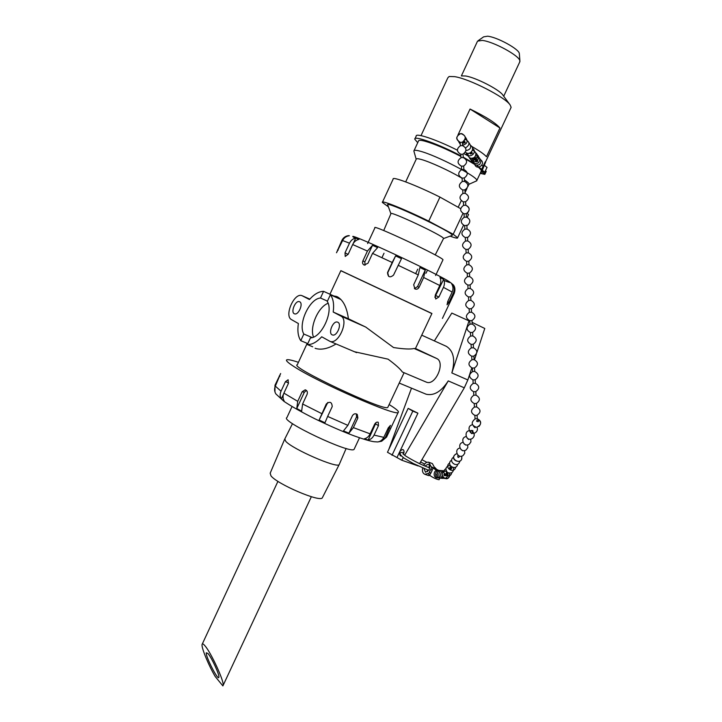 <?xml version="1.0" encoding="UTF-8"?>
<svg xmlns="http://www.w3.org/2000/svg" width="722" height="722" viewBox="0 0 722 722"><rect width="100%" height="100%" fill="white"/><g stroke="black" fill="none" stroke-linecap="round" stroke-linejoin="round"><path stroke-width="1.08" d="M473.442 158.136L475.067 156.873M474.065 158.362L474.237 159.228C475.563 159.842 476.114 159.418 475.888 157.947L475.121 157.54M477.341 160.004L476.078 160.122L475.789 161.214M475.383 160.14L475.942 161.502C477.251 162.107 477.802 161.692 477.576 160.239L477.513 160.149M475.554 160.988C476.872 161.602 477.413 161.177 477.197 159.715L476.448 159.318M476.042 158.244L474.769 158.362L474.471 159.454M474.237 159.228L474.625 159.752C475.951 160.365 476.502 159.941 476.276 158.479L476.213 158.389M462.54 142.144L464.688 141.828L464.264 140.943M464.688 141.692L463.073 142.821M462.676 142.46L463.226 143.29L465.239 142.649L465.049 142.008M471.809 152.468L470.943 152.414M470.5 152.721L470.23 153.56M469.787 153.064L470.383 153.994L472.314 153.38L472.143 152.766M469.869 153.226L471.809 152.613L471.52 151.864M461.782 133.624L459.815 133.778C455.69 136.882 455.808 139.734 460.176 142.351C455.582 139.129 455.799 136.205 460.817 133.588C466.087 135.483 466.611 138.353 462.396 142.198C466.466 138.967 466.259 136.106 461.782 133.624M464.932 189.859L465.094 193.279C469.471 195.797 469.643 198.613 465.609 201.745L465.789 205.21L463.804 205.274M465.6 201.718L463.425 201.907M465.094 193.279L462.955 193.433C458.903 196.519 459.048 199.344 463.38 201.898L463.569 205.355C459.544 208.432 459.688 211.248 464.02 213.793C459.688 211.248 459.544 208.432 463.587 205.346L465.789 205.247M464.959 189.805L462.802 190.012M464.508 181.412L462.324 181.511C458.262 184.606 458.398 187.431 462.739 189.994L462.919 193.442M462.315 142.225L460.311 142.378M463.037 154.111C467.098 150.907 466.899 148.055 462.45 145.573L460.437 145.718C456.331 148.822 456.457 151.665 460.817 154.264M462.973 154.138L460.934 154.291M463.686 166.033C467.739 162.847 467.549 160.004 463.118 157.504L461.06 157.658C456.972 160.753 457.107 163.596 461.457 166.177M463.623 166.051L461.548 166.195M463.867 169.499L461.692 169.589C457.622 172.684 457.748 175.518 462.098 178.09M464.282 177.955L462.179 178.108M467.856 285.091L470.085 284.946C474.101 281.896 473.957 279.107 469.634 276.58L467.405 276.725C463.389 279.775 463.542 282.564 467.856 285.091L468.046 288.592C464.029 291.643 464.183 294.423 468.497 296.959L468.695 300.469C464.67 303.502 464.815 306.29 469.138 308.817L469.336 312.328C465.311 315.361 465.455 318.149 469.778 320.676L469.986 324.187C465.952 327.219 466.096 329.999 470.419 332.535L470.627 336.046C466.583 339.069 466.728 341.849 471.069 344.385L471.276 347.896C467.224 350.91 467.369 353.69 471.71 356.235L471.926 359.737C467.856 362.751 468 365.531 472.359 368.076L472.576 371.577C468.497 374.592 468.641 377.371 473.009 379.916L475.121 379.808C479.209 376.794 479.074 374.014 474.715 371.46L472.522 371.577M468.352 252.826L466.132 252.953C462.107 256.012 462.261 258.81 466.583 261.337L468.804 261.193L468.993 264.703C473.316 267.221 473.47 270.019 469.444 273.078L467.224 273.214L467.405 276.716L469.634 276.58L469.444 273.069M468.984 264.694L466.773 264.848C462.748 267.898 462.901 270.687 467.224 273.214M466.241 213.649L467.477 212.999C470.193 209.615 469.616 207.015 465.744 205.201C470.112 207.71 470.284 210.535 466.241 213.649L464.056 213.802M466.43 217.132L464.219 217.259C460.185 220.336 460.329 223.143 464.661 225.688L464.688 225.688M466.241 213.622L466.43 217.114C470.401 219.1 470.87 221.762 467.811 225.102L464.661 225.67L464.851 229.163C460.826 232.231 460.979 235.038 465.302 237.574L465.32 237.574M467.071 229.036L464.851 229.163M467.044 229.009C471.186 231.202 471.538 233.928 468.109 237.186L465.302 237.565L465.491 241.058C461.466 244.126 461.62 246.924 465.943 249.46L466.132 252.953M467.522 237.412L467.712 240.913L465.491 241.058M467.694 240.913C471.971 243.332 472.188 246.112 468.352 249.252L465.943 249.451M474.742 371.451L474.498 367.958C478.569 364.944 478.433 362.164 474.083 359.619L473.867 356.108C477.937 353.094 477.793 350.314 473.452 347.769L471.24 347.887M473.452 347.769L471.276 347.896C467.224 350.91 467.369 353.69 471.71 356.235L473.867 356.108C477.937 353.094 477.793 350.314 473.452 347.769L473.271 344.268L471.069 344.385M473.244 344.259C477.296 341.244 477.152 338.456 472.82 335.92L470.6 336.037M472.829 335.91L472.639 332.409L470.419 332.535M472.612 332.409C476.655 329.376 476.511 326.597 472.188 324.061L469.968 324.187M469.634 276.58C473.957 279.107 474.101 281.896 470.085 284.946L470.275 288.457L468.046 288.592M472.188 324.052L471.98 320.55C476.015 317.518 475.87 314.729 471.547 312.202L471.349 308.682C475.383 305.65 475.229 302.861 470.915 300.334L470.726 296.823L468.497 296.959M470.906 300.325L468.686 300.46M471.349 308.682L469.138 308.817M471.547 312.193L469.327 312.328M471.98 320.55L469.778 320.676M477.197 418.769L475.193 418.868M477.08 415.285L474.877 415.403L475.067 418.895C470.816 422.569 471.322 425.366 476.592 427.307C481.691 424.843 481.926 422.009 477.287 418.787L477.098 415.294M476.583 406.946L474.534 407.055M476.439 403.454L474.246 403.58L474.426 407.073C470.401 410.123 470.563 412.903 474.959 415.421M475.96 395.124L473.885 395.232M474.101 359.61L471.881 359.737M474.498 367.958L472.359 368.076M475.789 391.631L475.735 391.649C479.841 388.653 479.715 385.873 475.356 383.301L473.226 383.409M475.735 391.649L473.614 391.748M478.253 421.684C474.029 421.549 479.435 418.273 478.253 421.684M459.688 456.313L457.919 455.131M462.694 450.736L460.934 449.517M465.753 445.068L463.993 443.813M475.329 427.316L474.995 427.722L473.461 426.16M472.739 431.909L471.15 430.474L472.847 430.61L472.739 431.909M472.125 433.254L471.8 433.66L470.212 432.216L471.15 430.474M468.975 439.093L468.641 439.499L467.098 438.028M459.535 456.457C458.308 457.983 457.739 457.757 457.82 455.772M447.586 474.228L445.835 474.408L446.954 472.098M446.205 472.973L447.64 473.966M448.182 472.946L447.866 473.822C446.476 474.11 446.034 473.605 446.53 472.305M450.023 467.387L451.286 467.766L451.142 469.074C449.725 469.372 449.274 468.858 449.779 467.54L450.889 466.475M452.017 467.251L451.719 468.235C450.302 468.533 449.851 468.018 450.357 466.701M447.478 474.39L447.586 475.085C446.395 476.249 445.799 475.997 445.781 474.318M446.692 473.885L447.144 474.038M437.09 474.986L437.261 473.1M445.916 475.618L445.014 475.717L444.391 474.923L444.951 473.867L445.763 474.345M445.682 475.275L444.508 475.672L443.931 475.085L444.102 474.083L445.05 473.749M444.544 474.228L444.454 475.175M485.626 162.071L482.332 170.293L480.996 171.683C480.509 171.493 485.482 160.69 485.735 161.403L485.626 162.071M485.175 162.685L481.565 170.455L485.175 162.685M482.323 170.293L484.778 172.17L481.303 171.403M481.998 170.527L482.792 171.258L481.52 171.123M486.989 167.45L484.606 165.455M438.299 471.547L431.187 466.719L439.572 470.789M438.435 471.43L434.03 468.722L439.373 470.861M431.81 467.152L433.065 468.533L431.81 467.152L429.428 472.071L430.664 473.488L429.428 472.071L428.507 473.966L427.884 473.533L424.888 474.291C422.803 473.452 422.054 471.349 422.65 467.973M430.664 473.488L432.135 470.446L430.899 469.047M431.178 466.728L428.733 462.242C426.819 461.909 425.114 462.982 423.615 465.464M434.815 468.036L432.361 463.569L429.166 462.396M428.092 475.428L429.96 475.59M429.608 466.132L428.462 467.432M427.55 469.95L427.604 471.692M424.897 466.015L428.074 464.237C429.816 465.13 430.141 466.99 429.076 469.814L425.52 472.278L423.94 468.515M439.102 479.652L439.057 479.733C436.178 479.182 433.047 477.702 429.653 475.302L428.507 473.966M483.532 166.926L483.108 166.358M483.036 166.277L481.89 165.121M473.867 159.372L472.359 158.443M468.073 155.916L463.984 153.651M457.369 150.194C436.72 139.689 415.312 132.505 416.17 136.169L415.033 138.615M486.195 171.448L485.446 170.753M480.635 172.396L481.529 173.109L480.401 172.901M480.193 173.334L484.814 174.381L486.213 171.403M482.26 170.193L481.908 171.8L484.814 174.381M417.722 142.703L414.762 139.193C413.643 135.158 439.436 144.382 460.898 155.889M463.199 157.116L473.614 163.208M477.025 165.491L481.691 169.408M382.507 202.07L393.129 179.146C391.649 175.888 416.459 185.301 439.951 197.097L460.663 208.658M467.405 213.044L468.334 214.957M462.955 213.432L453.19 234.253L428.733 221.131C405.213 209.488 380.647 199.651 382.353 202.413L388.427 206.862M428.733 221.131L439.951 197.097M383.716 230.553L390.891 213.757C388.066 209.822 443.886 236.013 443.561 238.477L443.443 238.693M390.873 213.676L387.786 205.075C383.03 199.272 454.111 232.619 452.297 235.345L451.638 235.589M453.19 234.253L457.64 237.737C457.82 238.576 455.293 238.052 450.05 236.166M499.949 127.975L470.049 109.04C485.816 116.702 495.779 123.011 499.949 127.975L486.466 156.746C484.354 154.291 479.435 150.844 471.701 146.413M456.764 138.687L456.746 137.586M457.992 134.915L470.049 109.04M510.761 108.129L511.131 107.343L510.156 104.988C505.247 97.181 469.309 78.788 454.634 76.649L449.147 76.496L447.839 77.796L421.007 135.628M519.353 53.979L519.317 53.482C519.037 49.078 497.043 37.048 487.612 36.208L483.614 36.849L478.334 40.558M519.641 62.173L519.903 60.901C519.605 55.793 493.352 41.47 482.206 40.414L477.504 41.136M510.156 104.988L502.81 94.997C499.362 89.618 475.59 77.434 465.654 76L461.909 75.909M460.934 156.466C446.44 148.985 434.355 143.868 424.689 141.124C420.529 140.068 418.444 140.077 418.435 141.16L414.094 150.528M481.357 170.266L478.424 167.17M474.264 164.201L465.744 159.075M475.834 181.222L476.836 180.5C478.244 177.034 436.205 155.23 420.033 151.16C415.899 150.041 413.841 149.995 413.868 151.015L416.179 159.264M460.311 177.269C449.4 170.708 429.969 161.845 421.377 159.499C417.885 158.524 416.152 158.452 416.179 159.282L405.692 181.881M468.867 184.435L469.047 184.038C468.948 183.262 467.405 181.872 464.427 179.859M462.107 178.361L461.205 177.811M215.21 676.523C208.514 665.161 201.212 647.426 202.079 644.466C202.331 643.383 203.261 643.798 204.886 645.703C211.185 652.76 224.524 681.929 223.107 685.422L222.872 685.9L215.21 676.523M208.008 653.545L206.311 652.778C205.283 656.063 218.387 681.577 218.865 677.227C219.696 675.106 211.772 657.787 208.008 653.545M284.567 439.436L270.181 473.19L270.976 475.852C277.212 484.146 319.738 502.35 322.283 497.891L322.599 497.277M284.793 438.922L285.777 441.35C292.636 449.183 336.93 468.47 339.15 464.652L339.412 464.102M401.342 455.979L400.268 455.79C398.851 452.667 399.69 450.564 402.786 449.49C404.203 450.284 404.401 451.873 403.363 454.237M442.884 259.974L442.992 259.767C443.146 257.33 370.873 223.396 374.926 227.8L367.615 243.558M354.349 448.786L354.087 449.346C350.73 454.418 279.459 420.7 286.923 417.578L292.049 406.522M282.699 399.997L281.291 398.959C279.892 396.64 279.802 394.05 281.029 391.18L285.425 381.685L288.132 379.754L288.313 383.608L283.908 393.129C282.672 396.008 282.753 398.616 284.161 400.945L282.699 399.997M274.965 392.019L274.983 385.259L280.65 373.518L275.335 386.144C274.189 388.842 274.369 391.441 275.876 393.941L284.008 401.396C291.589 406.486 301.877 412.28 314.891 418.778C330.044 426.106 343.176 431.819 354.303 435.926C363.572 439.247 370.142 441.169 374.032 441.711L377.714 441.954C380.467 441.467 382.507 439.933 383.806 437.361L388.192 428.038L390.458 425.339L385.404 437.397L381.658 441.241L377.714 441.954M374.041 435.095C372.633 437.884 370.693 439.527 368.211 440.014L364.285 438.786C366.776 438.29 368.716 436.648 370.124 433.841L374.592 424.328C375.711 422.433 376.929 421.756 378.247 422.289L378.49 425.619L374.041 435.095L383.806 437.361M353.374 427.614L348.934 433.155L343.455 430.926L347.887 425.366L352.399 415.719C353.744 413.688 355.368 413.255 357.264 414.419L357.877 417.993L353.374 427.614L370.124 433.841M327.644 416.423L324.963 422.776L319.133 420.023L326.299 403.959C329.882 401.134 331.858 402.001 332.219 406.585L327.644 416.423L347.887 425.366M302.608 403.986L301.643 411.179L296.769 408.517L297.717 401.342L302.193 391.703L305.171 389.835C307.157 390.494 307.798 391.992 307.094 394.329L302.608 403.986L321.786 413.652M389.131 404.555C396.369 409.004 399.383 411.639 398.174 412.442C396.351 416.693 318.357 382.561 294.17 366.695C288.033 362.778 285.56 360.486 286.751 359.827C287.997 359.312 291.887 360.143 298.43 362.318M341.912 240.381C343.311 237.601 345.549 236.004 348.627 235.607L349.358 235.733C346.271 236.139 344.015 237.737 342.616 240.534L336.506 252.763L341.831 240.561M349.484 243.188C350.901 240.336 352.986 238.639 355.747 238.089L358.951 239.415C356.19 239.966 354.096 241.68 352.67 244.541L348.185 254.243L345.233 256.445L345.017 252.853L349.484 243.188L342.616 240.534M367.435 251.066L372.507 245.318L377.606 247.619L372.534 253.386L367.976 263.214L364.141 265.037C362.597 264.198 362.182 262.817 362.886 260.877L367.435 251.066L352.67 244.541M392.208 262.483L395.593 255.904L401.486 258.675L393.517 275.127C389.925 278.024 387.922 277.158 387.524 272.555L392.208 262.483L372.534 253.386M418.282 274.892L419.897 267.492L425.258 270.118L423.661 277.501L419.076 287.302C418.029 289.08 416.639 289.612 414.897 288.908L413.688 284.712L418.282 274.892L398.12 265.263M439.77 285.497C441.061 282.564 441.124 279.901 439.969 277.501L443.633 279.405C444.788 281.797 444.716 284.45 443.434 287.365L438.904 297.004L435.709 299.007L435.231 295.181L439.77 285.497L423.661 277.501M452.171 292.049C453.416 289.17 453.236 286.426 451.629 283.809L452.893 284.621C454.499 287.221 454.68 289.955 453.434 292.825L449.003 302.256L447.071 304.765L447.712 301.534L452.171 292.049L443.434 287.365M340.82 270.714L431.873 313.583M388.012 406.937L387.777 407.434C384.636 411.838 288.24 366.307 297.32 364.718L307.202 343.356M402.912 372.227L402.38 372.001C400.241 368.924 395.475 364.646 388.075 359.168L354.484 351.74M336.055 343.943C328.465 348.564 321.75 350.098 315.92 348.555L315.108 348.257M337.273 296.742C343.203 300.036 346.912 307.373 348.41 318.763L365.72 327.057L393.526 347.535C403.553 349.087 410.421 349.403 414.121 348.491L415.412 348.618M415.33 348.798L431.927 313.483L340.865 270.633L329.945 294.224M421.729 335.17L446.44 346.38C453.651 351.018 455.456 359.872 451.846 372.94L469.011 320.893L451.819 313.077L434.355 340.91M404.645 455.275L448.254 380.9C441.386 391.514 434.03 395.963 426.16 394.23L424.617 393.589M419.581 463.641L464.3 387.813L467.856 379.943L471.809 367.931M415.475 348.491L436.666 358.473C445.691 362.345 435.601 385.918 426.522 382.209L425.736 381.875M307.789 343.6L300.767 340.685C298.078 336.587 297.274 330.875 298.376 323.528L291.517 319.629C283.908 316.019 294.206 292.338 301.958 295.641L309.458 299.531C314.223 294.17 318.934 291.435 323.582 291.345L333.745 295.957L336.551 296.444L340.594 299.404L330.387 294.775C333.302 298.691 334.232 304.44 333.194 312.021L340.793 316.019C349.376 319.684 338.645 344.899 330.008 341.389L321.714 336.786C316.741 342.183 311.949 344.773 307.346 344.565L312.707 346.786M333.194 312.021L348.41 318.763M313.538 337.066C309.287 327.382 318.14 306.823 328.104 303.285M312.175 337.553L303.836 334.051C297.699 324.151 309.494 298.592 320.496 298.015L327.445 301.128M330.387 294.775L327.274 301.507C333.916 311.173 321.498 337.95 310.442 337.869L307.346 344.565M337.887 322.274C342.156 324.151 336.786 336.714 332.472 334.954C327.653 333.745 332.986 320.288 337.553 322.129L337.553 322.129M299.729 301.814C303.601 303.493 298.457 315.469 294.567 313.835C290.235 312.734 295.361 299.991 299.45 301.688L299.729 301.814M392.001 455.293L412.813 411.143L408.156 408.372L387.47 452.279L401.748 460.212L403.291 457.586M412.813 411.143L417.921 413.183L408.156 408.372M417.921 413.183L397.163 457.17M401.748 460.212L418.209 465.961M474.498 359.718L476.349 354.096M476.872 352.507L484.769 328.465L472.098 322.373M469.011 320.893L469.805 321.272M411.504 388.156L388.725 449.625M320.496 298.015L323.582 291.345M300.767 340.685L303.836 334.051M452.893 284.621L452.486 285.497M443.633 279.405L434.797 297.238M425.258 270.118L417.515 286.652L414.401 288.565M388.653 276.4L387.75 272.745L395.593 255.904M365.052 265.209L364.827 261.869L372.507 245.318M353.266 243.44L355.747 238.089M281.291 398.959L283.457 394.275M296.769 408.517L304.314 392.281L306.462 390.458M319.133 420.023L327.779 402.452M356.379 413.914L356.533 416.928L348.934 433.155M376.126 422.514L368.211 440.014M432.974 468.461L432.054 470.365M430.583 473.397L429.653 475.302M484.191 173.831L485.59 170.852M281.029 391.18L275.335 386.144M274.983 385.259L275.317 384.546M386.938 436.305L385.404 437.397M297.717 401.342L283.908 393.129M355.215 238.197C344.123 231.735 372.001 243.413 406.766 259.992C441.566 276.553 460.69 287.23 444.084 280.488L450.718 282.717L453.443 284.982C455.113 287.194 455.365 290 454.201 293.394L454.111 293.583M453.434 292.825L454.201 293.394L442.424 318.42M448.254 380.9L464.3 387.813M451.846 372.94L467.856 379.943M414.121 348.491L436.666 358.473M340.793 316.019L365.72 327.057M302.473 295.858L309.81 299.125M338.176 250.137L337.544 249.839M447.667 301.634L449.003 302.256M435.989 295.686L438.904 297.004M417.515 286.652L419.076 287.302M364.827 261.869L362.886 260.877M348.121 254.361L345.017 252.853M279.901 376.252L279.279 375.972M288.583 382.904L285.425 381.685M304.314 392.281L302.193 391.703M356.533 416.928L357.877 417.993M375.72 424.031L378.49 425.619M388.472 427.478L389.763 428.119M474.643 157.342C476.854 153.976 476.114 151.575 472.423 150.158C476.321 151.855 476.899 154.382 474.155 157.739C470.094 159.111 468.009 157.631 467.901 153.299C468.172 158.001 470.419 159.354 474.643 157.342M469.462 157.712C471.953 164.047 481.051 156.99 475.735 152.838M470.573 158.28C471.917 167.026 483.875 157.766 475.969 154.084M482.594 167.513L483.596 165.311M474.85 164.733C477.278 170.762 485.978 164.038 480.924 160.022M474.11 159.011C472.775 164.056 474.598 165.943 479.579 164.661C482.134 160.103 480.843 157.802 475.717 157.766M477.576 160.239L477.197 159.715M472.134 158.461C472.062 162.964 474.119 164.454 478.307 162.946C480.861 159.228 479.995 156.809 475.726 155.672M476.276 158.479L475.888 157.947M458.732 141.774L460.275 144.319M462.558 145.221C467.45 143.904 468.37 141.223 465.329 137.171M465.076 142.054L464.535 141.232M465.573 147.902C470.193 144.752 470.058 141.882 465.185 139.319M472.17 152.811L471.665 152.044M466.105 152.658C467.919 160.113 478.614 152.694 472.504 148.209M465.437 152.116C469.471 156.421 475.708 148.714 470.762 145.528M465.97 150.636C470.952 149.562 471.953 146.945 468.984 142.794M464.968 189.85C469.011 186.7 468.831 183.866 464.436 181.366M460.167 142.297L460.356 145.745M462.396 142.126L462.585 145.591M460.807 154.219L460.997 157.676M463.037 154.057L463.226 157.522M461.457 166.141L461.638 169.607M463.677 165.979L463.867 169.453M464.327 177.937C468.37 174.769 468.19 171.935 463.777 169.435M462.098 178.054L462.279 181.529M464.318 177.892L464.508 181.375M466.583 261.337L466.773 264.83M468.804 261.202C472.829 258.133 472.675 255.335 468.343 252.808L468.163 249.307M464.02 213.775L464.21 217.259M466.881 225.517L467.071 229.018M470.717 296.814C474.742 293.773 474.589 290.984 470.275 288.457M476.971 415.312C481.114 412.352 481.005 409.564 476.646 406.964M476.466 403.463L476.646 406.955M473.605 391.757L473.794 395.25C469.76 398.282 469.923 401.062 474.309 403.589M476.358 403.481C480.482 400.502 480.356 397.723 476.006 395.133L475.825 391.631M472.964 379.916L473.154 383.418M475.184 379.799L475.374 383.292M473.199 383.418C469.129 386.441 469.282 389.221 473.659 391.757M455.447 454.255C448.245 460.618 463.957 465.464 461.611 456.151C463.452 467.071 446.774 458.118 456.9 453.624L455.447 454.255M459.914 448.037C453.578 449.292 457.829 459.228 463.118 455.51L464.733 453.29L464.616 450.555M462.973 442.36C456.548 443.579 460.807 453.66 466.159 449.896L467.802 447.64L467.657 444.869M478.839 426.558C481.682 423.282 481.159 420.691 477.287 418.787M472.468 424.798C465.762 425.872 470.022 436.404 475.599 432.532C477.359 431.124 477.856 429.364 477.089 427.262M472.946 431.729L472.007 433.471M470.979 430.79C463.073 429.256 465.573 442.703 472.405 438.407C474.652 436.368 474.814 434.166 472.901 431.819M466.087 436.593C459.571 437.767 463.831 448.001 469.255 444.201L470.915 441.909L470.753 439.093M442.794 477.098C447.279 479.769 449.535 478.487 449.571 473.271L449.824 475.59C446.728 484.48 436.801 471.827 446.151 470.924C442.523 471.619 441.404 473.677 442.794 477.098M447.866 473.822L447.315 474.634M445.853 468.704C439.527 472.865 450.149 480.157 451.755 472.748M450.059 465.329C445.664 466.511 444.824 468.921 447.532 472.576C451.918 473.794 453.867 472.134 453.38 467.603M453.696 457.098C446.999 461.385 458.163 469.038 459.761 461.25M451.683 460.076C445.077 464.327 456.105 471.89 457.703 464.201M449.707 463.001C443.2 467.224 454.084 474.697 455.69 467.098M451.719 468.235L451.142 469.074M438.597 471.304L435.998 470.221M436.675 474.932L436.205 474.886M439.445 470.834C433.065 467.522 431.955 479.724 438.832 477.612M440.285 470.609C434.662 468.858 433.769 478.695 439.617 477.982M445.014 475.717L444.508 475.672M446.467 471.493C442.315 470.257 440.375 471.8 440.646 476.123C443.443 479.444 445.907 479.209 448.046 475.428L447.992 473.695M443.651 470.843C437.911 469.047 437 479.092 442.974 478.343M441.954 470.726C436.278 468.948 435.375 478.894 441.286 478.163M487.034 167.351L484.778 172.17M439.869 478.063L439.057 479.733M424.888 474.291L428.534 475.59M429.662 467.874C421.522 464.887 413.48 460.898 405.547 455.916L402.885 453.741M428.76 470.383L413.309 463.524L403.977 458.073C398.806 453.948 398.815 452.08 403.977 452.468M421.901 459.697L426.91 462.351M434.806 467.405L436.268 468.921M429.707 467.017L429.076 466.629M424.59 464.047L420.574 461.945M425.908 273.304L427.18 270.795M435.222 254.938L443.561 238.477M443.57 238.531L452.297 235.345M457.64 237.737L463.497 225.273M467.215 217.349L468.551 214.506M511.131 107.343L485.753 161.484M519.317 53.482L519.903 60.901M477.296 41.659L461.367 75.936M519.939 61.541L503.712 96.225M480.978 171.674L476.836 180.5M469.011 184.272L476.782 180.798M469.047 184.038L467.856 186.592M467.017 188.379L465.103 192.467M461.223 200.752L458.172 207.268M384.014 253.232L381.938 257.7M277.934 481.348L202.304 643.988M417.749 269.171L415.664 273.629M311.353 496.709L223.107 685.422M322.283 497.891L339.15 464.652M292.5 423.652L284.829 438.895M346.145 448.47L339.187 464.625M442.992 259.767L435.601 275.506M359.511 437.776L354.087 449.346M398.174 412.442L386.568 437.09L381.658 441.241M404.085 372.723L387.777 407.434M399.23 383.075L426.16 394.23M330.008 341.389L356.632 352.652M402.38 372.001L426.522 382.209M305.74 389.997L305.171 389.835"/></g></svg>
